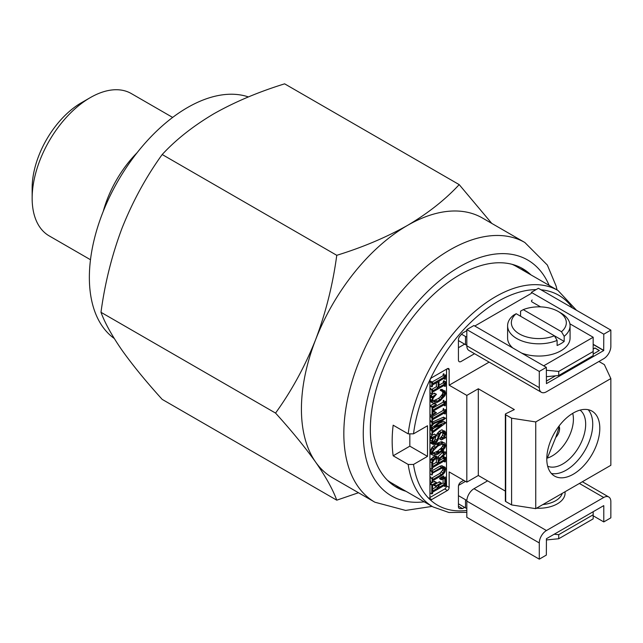 <?xml version="1.0" encoding="UTF-8"?>
<svg xmlns="http://www.w3.org/2000/svg" width="643" height="643" viewBox="0 0 643 643"><rect width="100%" height="100%" fill="white"/><g stroke="black" fill="none" stroke-linecap="round" stroke-linejoin="round"><path stroke-width="0.96" d="M557.071 289.961L556.099 286.039L547.338 265.045L524.833 242.491L482.427 218.009A149.948 86.572 120 0 0 407.453 225.436A149.948 86.572 120 0 0 315.625 339.665A149.948 86.572 120 0 0 315.625 462.092A149.948 86.572 120 0 0 332.479 477.725L374.885 502.207L405.62 510.421L432.12 506.395M248.391 96.932A138.703 80.078 120 0 0 187.443 107.59A138.703 80.078 120 0 0 97.937 226.215A138.703 80.078 120 0 0 114.253 338.491M137.096 152.721A82.159 47.437 120 0 0 103.266 211.306M32.15 198.269L32.15 188.069A69.661 40.22 120 0 1 81.412 102.743L90.245 97.648A82.159 47.437 120 0 0 32.15 198.269A82.159 47.437 120 0 0 49.165 235.877L90.486 259.732M530.917 274.858A126.205 72.868 120 0 0 522.687 268.661A126.205 72.868 120 0 0 459.584 274.915A126.205 72.868 120 0 0 377.136 386.13A126.205 72.868 120 0 0 396.482 487.257A126.205 72.868 120 0 0 405.958 491.292M527.276 272.753A126.205 72.868 120 0 0 520.838 267.657M394.681 486.164A126.205 72.868 120 0 0 402.317 489.186M358.489 492.739L336.763 500.174C332.833 489.46 325.792 476.768 315.625 462.092C304.935 447.102 291.576 430.762 275.55 413.079C291.609 390.823 304.967 366.357 315.625 339.665C325.808 312.619 332.857 284.503 336.763 255.303C362.62 247.346 386.186 237.388 407.453 225.436C427.949 213.323 445.197 199.724 459.198 184.621L491.766 223.394M459.198 184.621L284.632 83.839C258.478 91.925 234.92 101.883 213.95 113.715C193.23 125.996 175.981 139.603 162.197 154.521C146.138 176.777 132.779 201.251 122.122 227.944C111.938 254.99 104.897 283.105 100.983 312.297C104.913 323.019 111.954 335.71 122.122 350.379C132.812 365.369 146.17 381.709 162.197 399.391L336.763 500.174M172.645 117.428L131.325 93.573A82.159 47.437 120 0 0 90.245 97.648L81.412 102.743M162.197 154.521L336.763 255.303M100.983 312.297L275.55 413.079M555.753 437.425L559.297 426.727A8.568 4.943 -60 0 1 555.753 437.425L547.346 458.081L546.807 457.768M572.712 413.353A29.988 17.313 -60 0 1 547.346 458.081M599.806 428.31A37.487 21.645 120 0 0 592.042 411.15A37.487 21.645 120 0 0 563.155 421.197A37.487 21.645 120 0 0 546.791 458.917A37.487 21.645 120 0 0 554.555 476.077A37.487 21.645 120 0 0 583.442 466.038A37.487 21.645 120 0 0 599.806 428.31M551.356 473.457A37.487 21.645 120 0 0 578.644 459.407A37.487 21.645 120 0 0 592.733 424.227A37.487 21.645 120 0 0 588.168 409.695M580.074 410.113A32.488 18.76 -60 0 1 585.669 424.227A32.488 18.76 -60 0 1 572.254 456.104A32.488 18.76 -60 0 1 547.675 466.239M466.826 512.35L448.87 512.479L433.069 506.941A124.959 72.145 -60 0 1 408.184 464.463L393.162 455.791A124.959 72.145 120 0 1 392.166 441.066A124.959 72.145 120 0 1 393.162 425.184L408.184 433.856A124.959 72.145 -60 0 1 467.967 317.714A124.959 72.145 -60 0 1 558.02 290.507L516.49 266.532A124.959 72.145 120 0 0 512.085 264.321M438.14 463.306L438.14 459.287L437.586 458.604L435.962 458.563L433.76 460.324L432.683 462.397L432.683 466.456L438.14 463.306L436.372 462.285L436.372 458.515M438.14 459.287L436.734 458.475M432.683 464.415L436.372 462.285M432.313 458.981L431.469 460.091M431.774 462.703L432.434 460.653L434.58 458.129L437.481 457.044L438.285 457.318L438.944 458.917L444.016 453.813L444.474 452.889L443.236 453.034L443.525 452.415L445.527 451.868L445.663 453.299L444.892 454.497L440.487 458.202L438.976 460.484L438.976 462.823L444.827 459.44L444.827 457.961L445.663 457.47L445.35 461.843L444.827 461.867L444.827 460.597L432.586 467.67L432.546 468.972L431.774 469.382L431.774 462.703L430.006 461.69L430.665 459.632L434.314 456.241L436.444 456.209L437.152 457.591M432.434 460.653L430.665 459.632M433.221 459.504L431.453 458.483M434.58 458.129L432.811 457.109M436.083 457.261L434.314 456.241M439.571 458.009L437.811 456.988L442.577 452.326M444.016 453.813L442.247 452.793M443.493 452.439L442.32 451.764L441.468 452.013L441.757 451.394M443.276 452.728L441.966 451.973M438.976 460.782L443.067 458.419L443.067 456.94L443.903 456.634M444.827 459.44L443.067 458.419M444.827 457.961L443.067 456.94M445.245 457.414L443.485 456.393M444.827 461.545L444.008 461.071M445.35 461.843L443.734 461.232M431.774 469.382L430.006 468.361L430.006 461.69M393.162 455.791L409.832 446.17L427.507 456.369L427.507 425.762L413.521 433.84L408.184 433.856M409.832 446.17L409.832 434.411M387.416 480.249A124.959 72.145 120 0 0 391.539 482.965L433.069 506.941M408.184 464.463L413.521 464.447L427.507 456.369M531.327 293.385L474.775 326.033M466.826 330.623L462.534 333.098A118.706 68.536 120 0 0 459.874 336.144A3.745 2.162 120 0 0 458.435 339.697L458.435 359.951A3.745 2.162 120 0 0 461.087 361.487L474.55 353.706M458.435 347.71L464.616 344.142M458.588 485.361L465.5 481.366M463.732 480.345L461.087 481.88A3.745 2.162 120 0 0 458.435 486.47L458.435 506.724A3.745 2.162 120 0 0 459.874 508.613A118.706 68.536 120 0 0 462.534 508.589L464.616 507.383M458.435 506.218L462.534 508.589M489.13 362.122L449.152 385.205L449.152 369.701A2.5 1.447 120 0 0 448.637 368.552A2.5 1.447 120 0 0 447.391 368.68L431.702 377.73A2.5 1.447 120 0 0 429.934 380.793L429.934 498.534A2.5 1.447 120 0 0 431.702 499.555L447.391 490.496A2.5 1.447 120 0 0 449.152 487.434L449.152 471.93L466.826 482.129L478.312 475.498L505.342 491.099M429.934 497.513L444.739 488.969A2.5 1.447 120 0 0 446.507 485.907L446.507 369.186M429.05 498.02L431.702 499.555M598.922 361.487L604.38 364.637L610.85 378.574L535.748 421.937L535.748 508.661L511.603 504.924L505.703 501.516A1.246 0.723 180 0 1 505.342 501.01L505.342 414.285A1.246 0.723 180 0 1 505.784 413.73L514.352 409.583L478.312 388.774L466.826 395.405L449.152 385.205M535.748 421.937L511.603 418.199L511.603 504.924M511.603 418.199L505.703 414.791A1.246 0.723 180 0 1 505.342 414.285M535.748 508.661L610.85 465.299L610.85 378.574M478.312 388.774L478.312 475.498M466.826 395.405L466.826 482.129M431.799 485.047L436.452 482.395L432.61 485.561L432.61 491.035L438.14 487.844L438.14 485.144L435.729 486.076L441.178 482.805L441.138 483.407L438.976 484.653L438.976 487.362L444.827 483.978L444.827 478.488L441.331 479.638L445.398 476.969L445.663 485.971L444.827 486.405L444.827 485.144L432.61 492.192L432.61 493.47L431.774 493.945L431.799 485.047L430.03 484.026L431.967 482.676M432.072 484.661L430.304 483.64M432.385 482.443L434.395 481.277L434.395 481.969M436.163 482.298L434.395 481.277M432.61 488.993L436.372 486.823L436.372 486.164M438.14 487.844L436.372 486.823M435.649 486.309L433.888 485.288L434.21 484.79L439.41 481.784L439.37 482.387M435.729 486.076L433.961 485.055M435.978 485.811L434.21 484.79M441.178 482.805L439.41 481.784M438.976 485.32L443.067 482.957L443.067 479.228M444.827 483.978L443.067 482.957M443.799 477.894L443.067 477.468L440.399 478.585M439.884 478.802L439.868 478.119L443.63 475.949L443.903 477.829M441.339 479.75L439.772 478.842M441.331 479.638L439.563 478.617M441.524 479.236L439.764 478.215M444.827 486.092L444.008 485.618M445.35 486.389L443.734 485.77M431.774 493.945L430.006 492.924L430.03 484.026M441.476 474.518L443.164 473.023L444.827 470.049L444.265 467.855L443.164 467.493L432.61 473.063L432.16 474.976L431.799 471.472L432.61 471.351L432.61 472.484L441.645 467.268L443.614 466.705L444.988 467.115L445.663 468.482L445.028 471.801L443.638 473.819L441.604 475.603L432.61 480.795L432.16 482.596L432.104 478.143L432.61 478.151L432.61 479.63L441.476 474.518L439.708 473.497L442.537 470.322L442.858 467.582M443.164 473.023L441.395 472.002M444.305 471.343L442.537 470.322M444.827 470.049L443.067 469.028M431.774 474.904L430.006 473.891L430.03 470.451L430.85 470.355M431.799 471.472L430.03 470.451M432.096 471.07L430.328 470.049M431.807 470.909L439.876 466.247L441.854 465.685L443.501 466.641M441.645 467.268L439.876 466.247M443.614 466.705L441.854 465.685M431.357 478.32L439.708 473.497M438.655 444.458L437.891 444.016L437.023 444.514M434.298 454.054L437.803 453.058L441.966 450.124L444.827 446.025L444.289 444.401L442.038 444.209L437.883 446.057L433.173 450.799L432.61 453.074L434.298 454.054L432.626 453.09M439.282 443.533L437.891 444.016M444.289 447.295L442.521 446.282L443.067 444.072M444.827 446.025L443.067 445.004M443.123 448.959L441.355 447.946L442.521 446.282M439.531 452.069L437.762 451.048L441.355 447.946M441.966 450.124L440.198 449.111M435.407 453.902L433.639 452.881L437.762 451.048M437.803 453.058L436.034 452.037M432.61 453.026L433.639 452.881M432.86 447.801L431.413 449.779L430.85 451.868M433.832 448.364L439.772 443.815L443.63 442.681L444.972 443.091L445.663 445.679L444.948 447.85L442.255 451.113L437.674 454.296L433.832 455.405L432.417 454.971L431.799 452.415L433.832 448.364L432.064 447.343L438.004 442.794L441.87 441.669L443.614 442.818M435.166 447.022L433.398 446.001M437.787 444.956L436.018 443.935M439.772 443.815L438.004 442.794M442.312 442.882L440.543 441.862M443.63 442.681L441.87 441.669M438.63 451.547L437.039 452.624M438.671 452.559L437.907 452.117M430.818 454.046L430.03 451.394L432.064 447.343M432.514 455.051L430.746 454.03M431.774 453.645L430.006 452.632M431.799 452.415L430.03 451.394M432.417 454.971L430.649 453.95M432.112 437.409L436.452 435.247L433.237 438.912L432.683 440.696L433.229 443.381L434.314 443.678L436.292 441.588L439.515 433.728L443.662 430.786L444.972 431.188L445.663 432.514L445.663 434.274L444.353 437.449L445.486 437.16L445.446 437.811L441.331 439.925L444.321 436.332L444.827 434.572L444.265 431.903L443.196 431.59L441.05 432.827L439.941 434.427L438.116 439.748L436.444 442.569L433.961 444.458L432.474 444.144L431.774 441.026L433.422 437.666L432 438.116L432.112 437.409L430.344 436.388L434.371 434.065L434.612 434.499M436.139 435.086L434.371 434.065M431.895 437.288L431.332 438.317M432.723 438.622L431.469 437.891M432.803 442.505L434.523 440.568L436.219 435.697M434.314 443.678L433.004 442.923M435.207 443.156L433.438 442.143M436.292 441.588L434.523 440.568M436.91 440.142L435.142 439.121M438.124 436.267L436.444 435.295M436.42 435.11L439.185 431.284L441.894 429.765L443.622 430.914M438.767 434.789L436.999 433.768M439.515 433.728L437.746 432.707M440.825 432.393L439.056 431.381M440.953 432.305L439.185 431.284M443.517 430.826L441.749 429.805M442.488 437.497L439.563 438.904L442.553 435.311L442.939 431.742M441.331 439.916L439.812 439.04M443.236 437.931L441.468 436.91M444.321 436.332L442.553 435.311M444.827 434.572L443.067 433.551M444.827 433.012L443.067 431.992M430.786 443.148L430.006 441.773L430.006 440.005L431.654 436.645M432.474 444.144L430.706 443.123M431.774 441.026L430.006 440.005M432.466 438.976L430.697 437.955M431.774 442.794L430.006 441.773M432.393 444.072L430.633 443.059M431.14 430.247L434.644 427.659M432.707 431.413L441.765 424.726L431.992 428.752L431.774 427.892L441.765 420.361L432.61 424.131L432.61 425.449L431.839 425.971L432.12 421.945L432.578 421.848L432.61 423.367L445.631 418.159L434.435 426.984L445.438 422.507L445.462 423.142L432.61 432.707L432.176 434.668L431.799 430.625L432.578 430.095L432.61 431.357M431.718 427.121L430.006 427.563L430.006 426.872L431.381 425.698M431.783 428.64L430.223 427.732M432.61 424.79L434.612 423.319M432.217 427.402L430.448 426.389M431.774 425.923L430.006 424.902L430.03 421.366L430.81 420.827M431.799 422.387L430.03 421.366M431.831 422.29L443.541 417.154L443.566 417.837M433.253 423.11L432.61 422.74M445.31 418.175L443.541 417.154M439.571 423.158L443.678 421.486L445.663 422.644M431.774 434.62L430.006 433.599L430.03 429.604L430.81 429.074L430.85 430.079M431.799 430.625L430.03 429.604M431.799 417.484L432.578 416.969L432.61 418.569L444.827 411.52L444.827 410.041L445.663 409.543L445.35 413.923L444.827 413.939L444.827 412.677L432.61 419.726L432.176 421.527L431.799 417.484L430.03 416.463L430.85 416.342M432.12 417.074L430.352 416.053M431.895 416.945L443.067 410.499L443.485 408.474L443.903 409.503M444.827 411.52L443.067 410.499M444.827 410.041L443.067 409.02M444.827 413.939L443.734 413.312M431.774 421.478L430.006 420.458L430.03 416.463M432.088 406.738L436.452 404.503L432.61 407.606L432.61 410.258L444.827 403.209L444.827 401.835L445.511 401.224L445.326 405.773L444.827 405.773L444.827 404.367L432.61 411.424L432.61 414.084L436.452 412.653L432.048 415.611L432.088 406.738L430.32 405.717L434.395 403.37L434.371 404.061M436.163 404.391L434.395 403.37M431.284 406.272L430.85 406.609M431.774 415.491L430.006 414.47L430.03 406.135L431.799 407.156L430.85 406.593M432.61 408.217L443.067 402.188L443.34 400.388L443.903 400.324L443.903 402.671M444.827 403.209L443.067 402.188M444.827 405.773L443.614 405.074M432.61 412.3L434.435 411.512L434.298 412.276M436.203 412.533L434.435 411.512M431.638 395.75L430.215 396.176L430.28 395.501L434.395 393.13L434.379 393.813M431.774 397.085L436.452 394.255L433.173 398.073L432.61 400.87L434.314 401.859L437.256 401.208L440.246 399.48L444.305 395.075L444.827 393.805L444.329 391.627L442.079 391.346L442.247 390.631L445.004 390.815L445.663 393.46L444.948 395.654L440.375 400.565L437.039 402.494L433.832 403.201L432.417 402.759L431.799 400.171L433.406 396.771L431.983 397.197L430.215 396.176M432.048 396.522L430.28 395.501M436.163 394.143L434.395 393.13M435.552 401.69L433.784 400.669L438.478 398.459L440.278 396.892L442.537 394.055L442.842 391.265M437.256 401.208L435.488 400.187M440.246 399.48L438.478 398.459M442.046 397.913L440.278 396.892M443.148 396.755L441.379 395.734M444.305 395.075L442.537 394.055M444.827 393.805L443.067 392.785M444.827 392.793L443.067 391.772M442.4 390.542L441.508 390.213M440.616 390.293L440.479 389.61L441.966 389.345L443.63 390.574M442.014 391.306L440.31 390.325M441.958 391.065L440.19 390.044M442.247 390.631L440.479 389.61M435.207 401.489L434.105 401.795M430.818 401.835L430.03 399.15L431.019 396.643M432.514 402.831L430.746 401.811M431.799 400.171L430.03 399.15M432.482 398.097L430.714 397.077M431.774 401.417L430.006 400.396M432.417 402.759L430.649 401.738M431.357 389.626L436.372 386.732L436.372 382.778M438.14 387.745L438.14 381.757L432.61 384.948L432.184 386.813L431.774 386.789L431.799 382.778L432.61 382.657L432.61 383.791L444.827 376.734L444.827 375.287L445.663 374.853L445.326 379.225L444.827 379.249L444.827 377.891L438.976 381.275L438.976 387.263L444.827 383.887L445.245 381.862L445.663 381.91L445.35 386.29L444.827 386.306L444.827 385.044L432.61 392.093L432.16 393.902L431.774 389.867L432.57 389.336L432.61 390.936L438.14 387.745L436.372 386.732M431.774 386.789L430.006 385.768L430.03 381.757L430.85 381.637M431.799 382.778L430.03 381.757M432.61 382.657L430.328 381.355M431.308 382.497L431.807 382.215M432.128 382.022L443.067 375.713L443.365 373.832L443.903 373.832L443.903 374.748M444.827 376.734L443.067 375.713M444.827 375.287L443.067 374.266M444.827 379.249L443.654 378.574M438.976 385.221L443.067 382.866L443.485 380.841L445.663 381.91M444.827 383.887L443.067 382.866M445.43 381.773L443.903 380.889M444.827 385.993L444.008 385.519M445.35 386.29L443.734 385.679M431.774 393.846L430.006 392.825L430.006 388.846L430.802 388.316L430.85 389.328M431.774 389.867L430.006 388.846M430.416 385.792L430.006 385.768M430.85 381.653L430.85 382.231M443.903 381.082L443.903 383.349M431.501 396.924L431.292 397.414M432.61 400.83L433.784 400.669M443.903 392.254L443.678 393.146M443.26 394.464L442.111 396.16M430.03 406.135L430.32 405.717M430.408 420.506L430.006 420.458M430.408 433.647L430.006 433.599M430.545 424.846L430.006 424.902M430.85 420.94L430.85 421.832M431.091 436.822L430.231 437.095L430.344 436.388M443.903 432.474L443.71 433.929M438.397 433.085L437.819 434.242M435.223 440.897L433.599 442.625M443.903 444.281L443.678 445.358M442.095 448.372L441.01 449.578M430.4 481.575L430.006 477.54L430.802 477.018L430.85 478.022M443.903 467.734L443.694 469.39M442.263 451.105L443.758 450.847L443.903 452.206M443.903 457.422L443.903 458.901M431.774 482.539L430.006 481.519M431.774 478.561L430.006 477.54M466.826 336.884A2.5 1.447 180 0 1 465.5 336.49L461.553 334.207M466.826 345.05A2.5 1.447 180 0 1 465.5 344.648L458.435 340.565M546.349 376.702L558.719 375.512L593.176 355.619L593.176 337.254L543.697 365.819M546.349 370.239L558.719 371.429L593.176 351.536M532.211 300.016A2.5 1.447 0 0 0 532.211 302.057L540.562 306.872M569.891 323.807L593.176 337.254M558.719 375.512L558.719 371.429M458.435 503.815L465.5 507.89A2.5 1.447 -0 0 0 466.826 508.291M458.435 495.649L465.5 499.732A2.5 1.447 0 0 0 466.874 500.133M554.178 534.237L558.719 534.679L558.719 538.754L546.349 539.943M558.719 534.679L593.176 514.778L593.176 518.861L558.719 538.754M593.176 514.778L593.176 511.715M487.595 480.86L473.987 488.712A10.119 5.843 120 0 0 466.826 501.106L466.826 517.334L539.284 559.161L546.349 555.078L546.437 538.705L603.697 505.647M593.176 515.799L603.785 521.923L610.85 517.84L610.85 501.62A10.119 5.843 120 0 0 608.752 496.983A10.119 5.843 120 0 0 603.697 497.489L546.437 530.539A10.119 5.843 120 0 0 539.284 542.941L539.284 559.161M603.785 521.923L603.785 505.703M599.276 350.564L594.944 348.064L593.176 349.085M466.826 329.602L473.899 325.519L546.349 367.354L539.284 371.429L466.826 329.602L466.826 345.821A10.119 5.843 -60 0 0 468.924 350.459L541.374 392.286A10.119 5.843 -60 0 1 539.284 387.657L539.284 371.429M610.85 330.108L538.4 288.281L531.327 292.364L603.785 334.191L610.85 330.108L610.85 346.336A10.119 5.843 -60 0 1 603.697 358.73L546.437 391.788A10.119 5.843 -60 0 1 541.374 392.286M603.785 334.191L603.697 350.564L546.437 383.622L546.349 367.354M593.176 354.084L599.364 350.515L594.944 347.967L593.176 348.988M546.349 381.122L555.536 375.817M603.697 350.564L593.176 344.495M603.785 350.411L593.176 344.294M546.349 539.999A27.488 15.874 0 0 0 547 539.887M512.793 347.976A31.242 18.036 180 0 1 507.6 338.017L507.6 325.776A31.242 18.036 180 0 1 513.5 315.223L516.192 313.72L554.419 335.791A27.488 15.874 180 0 1 519.399 333.934A27.488 15.874 180 0 1 516.192 313.72M520.565 316.243L520.565 311.148L523.257 309.637A27.488 15.874 180 0 1 558.277 311.493L560.929 313.02A31.242 18.036 180 0 1 570.076 325.776A31.242 18.036 180 0 1 564.176 336.321L564.176 341.425L554.419 335.791L557.111 340.404A31.242 18.036 180 0 1 516.747 338.531A31.242 18.036 180 0 1 507.6 325.776M558.277 311.493A27.488 15.874 180 0 1 561.484 331.708L564.176 336.321M523.257 309.637L561.484 331.708M564.176 341.425A31.242 18.036 180 0 1 557.111 345.508L557.111 340.404M570.076 325.776L570.076 338.017A31.242 18.036 180 0 1 553.623 353.907A31.242 18.036 180 0 1 521.586 353.055M524.833 242.491A149.948 86.572 120 0 0 449.859 249.918A149.948 86.572 120 0 0 351.906 382.055A149.948 86.572 120 0 0 374.885 502.207M549.154 285.388A136.203 78.639 120 0 0 459.584 266.749A136.203 78.639 120 0 0 364.967 411.793A136.203 78.639 120 0 0 424.203 501.821M413.521 464.447A121.206 69.983 120 0 0 466.826 510.462M572.423 307.925A121.206 69.983 120 0 0 541.036 289.808M536.093 289.607A121.206 69.983 120 0 0 413.521 433.84M444.739 488.969L447.391 490.496M447.391 368.68L449.152 369.701M505.703 414.791L505.703 501.516M446.507 485.907L449.152 487.434M465.5 344.648L465.5 336.49M465.5 499.732L465.5 507.89M564.98 491.782A26.242 15.151 180 0 1 557.393 503.815A26.242 15.151 180 0 1 536.551 508.195M542.821 504.57A23.743 13.704 0 0 0 555.624 500.752A23.743 13.704 0 0 0 562.247 493.358M466.826 501.106L539.284 542.941M473.987 488.712L546.437 530.539M579.391 483.456L603.697 497.489M539.284 387.657L466.826 345.821M443.148 460.951L444.916 461.971M576.53 310.296L558.02 290.507M443.148 485.497L444.916 486.518M443.847 421.511L445.615 422.531M430.754 381.227L432.514 382.247M443.847 380.76L445.607 381.781M443.148 385.398L444.916 386.419M582.357 481.744L608.752 496.983"/></g></svg>
